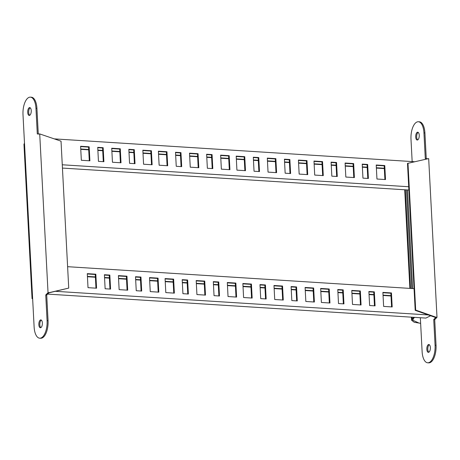 <?xml version="1.0" encoding="UTF-8"?>
<svg xmlns="http://www.w3.org/2000/svg" width="460" height="460" viewBox="0 0 460 460"><rect width="100%" height="100%" fill="white"/><g stroke="black" fill="none" stroke-linecap="round" stroke-linejoin="round"><path stroke-width="0.69" d="M47.57 294.095L425.879 318.084L430.612 315.744M265.552 298.919L264.839 285.234L259.998 284.93M282.67 300.006L281.951 286.321L273.999 285.815M296.671 300.892L295.952 287.207L291.117 286.902M313.783 301.978L313.07 288.293L305.118 287.787M251.551 298.034L250.832 284.349L242.886 283.843M329.343 302.962L328.63 289.282L320.678 288.776M343.35 303.853L342.631 290.168L337.789 289.863M360.462 304.94L359.743 291.255L351.791 290.749M374.463 305.825L373.75 292.14L368.909 291.835M391.581 306.912L390.862 293.227L382.91 292.721M173.759 293.101L173.04 279.415L165.088 278.909M95.968 288.167L95.249 274.482L87.296 273.976M235.992 297.045L235.278 283.36L227.326 282.86M158.2 292.111L157.481 278.426L149.534 277.926M218.88 295.958L218.161 282.279L213.325 281.968M141.088 291.025L140.369 277.345L135.527 277.035M204.878 295.073L204.159 281.388L196.207 280.882M127.081 290.139L126.368 276.454L118.415 275.954M187.761 293.986L187.042 280.301L182.206 279.996M109.969 289.052L109.25 275.373L104.414 275.063M390.988 295.648L383.036 295.147M373.876 294.567L369.035 294.256M359.869 293.675L351.923 293.175M342.757 292.594L337.916 292.284M328.756 291.703L320.804 291.197M313.197 290.72L305.244 290.214M296.079 289.633L291.243 289.323M282.078 288.742L274.125 288.242M264.966 287.661L260.124 287.351M250.959 286.77L243.012 286.269M235.405 285.786L227.453 285.28M218.287 284.7L213.452 284.395M204.286 283.814L196.334 283.308M187.174 282.727L182.333 282.417M173.167 281.836L165.22 281.336M157.607 280.853L149.661 280.347M140.495 279.766L135.654 279.461M126.494 278.881L118.542 278.375M109.376 277.794L104.541 277.489M95.375 276.908L87.423 276.402M391.006 295.981L383.053 295.475M373.894 294.894L369.052 294.59M359.887 294.009L351.94 293.503M342.775 292.922L337.933 292.612M328.773 292.031L320.821 291.531M313.214 291.048L305.262 290.542M296.096 289.961L291.26 289.656M282.095 289.075L274.143 288.57M264.983 287.989L260.142 287.684M250.976 287.103L243.029 286.597M235.422 286.114L227.47 285.608M218.304 285.027L213.469 284.723M204.303 284.142L196.351 283.636M187.191 283.055L182.35 282.75M173.184 282.17L165.238 281.664M157.625 281.181L149.678 280.675M140.513 280.094L135.671 279.789M126.511 279.208L118.559 278.702M109.394 278.122L104.558 277.817M95.392 277.236L87.44 276.73M414.058 288.656L67.608 266.691M259.98 284.602L260.716 298.615L266.162 298.96L265.426 284.947L259.98 284.602M273.982 285.487L274.718 299.5L283.274 300.041L282.543 286.028L273.982 285.487M291.099 286.574L291.83 300.587L297.275 300.932L296.545 286.919L291.099 286.574M305.101 287.46L305.837 301.472L314.393 302.019L313.657 288.006L305.101 287.46M242.868 283.515L243.599 297.528L252.16 298.068L251.424 284.056L242.868 283.515M320.66 288.449L321.396 302.461L329.952 303.002L329.216 288.989L320.66 288.449M337.772 289.53L338.508 303.542L343.953 303.893L343.217 289.88L337.772 289.53M351.773 290.421L352.509 304.434L361.065 304.974L360.335 290.961L351.773 290.421M368.891 291.508L369.627 305.52L375.072 305.865L374.336 291.853L368.891 291.508M382.892 292.393L383.628 306.406L392.184 306.947L391.448 292.934L382.892 292.393M428.369 314.956L55.464 291.312M173.633 279.122L165.071 278.582L165.807 292.594L174.363 293.135L173.633 279.122L173.04 279.415M95.835 274.195L87.279 273.648L88.015 287.661L96.571 288.207L95.835 274.195L95.249 274.482M235.865 283.072L227.309 282.526L228.039 296.539L236.601 297.085L235.865 283.072L235.278 283.36M158.073 278.139L149.517 277.593L150.248 291.605L158.809 292.152L158.073 278.139L157.481 278.426M218.753 281.986L213.308 281.641L214.038 295.653L219.483 295.998L218.753 281.986L218.161 282.279M140.955 277.052L135.51 276.707L136.246 290.72L141.691 291.065L140.955 277.052L140.369 277.345M204.746 281.1L196.19 280.554L196.926 294.567L205.482 295.113L204.746 281.1L204.159 281.388M126.954 276.167L118.398 275.62L119.134 289.633L127.69 290.18L126.954 276.167L126.368 276.454M187.634 280.013L182.189 279.668L182.925 293.681L188.37 294.026L187.634 280.013L187.042 280.301M109.842 275.08L104.397 274.735L105.127 288.748L110.572 289.093L109.842 275.08L109.25 275.373M390.862 293.227L391.448 292.934M373.75 292.14L374.336 291.853M359.743 291.255L360.335 290.961M342.631 290.168L343.217 289.88M328.63 289.282L329.216 288.989M250.832 284.349L251.424 284.056M313.07 288.293L313.657 288.006M295.952 287.207L296.545 286.919M281.951 286.321L282.543 286.028M264.839 285.234L265.426 284.947M258.877 171.534L258.163 157.849L253.322 157.538M275.994 172.615L275.275 158.936L267.323 158.43M289.995 173.506L289.277 159.821L284.441 159.517M307.108 174.587L306.394 160.908L298.442 160.402M244.875 170.643L244.156 156.958L236.21 156.458M322.667 175.576L321.954 161.891L314.002 161.391M336.674 176.462L335.955 162.782L331.114 162.472M353.786 177.548L353.067 163.863L345.115 163.363M367.787 178.44L367.068 164.755L362.233 164.444M384.905 179.521L384.186 165.841L376.234 165.335M167.083 165.709L166.365 152.03L158.412 151.524M89.292 160.776L88.573 147.096L80.621 146.59M229.316 169.659L228.597 155.974L220.65 155.468M151.524 164.726L150.805 151.041L142.859 150.535M212.204 168.573L211.485 154.888L206.643 154.583M134.412 163.639L133.693 149.954L128.852 149.649M198.202 167.681L197.484 154.002L189.531 153.496M120.405 162.754L119.692 149.069L111.74 148.563M181.085 166.6L180.366 152.915L175.53 152.611M103.293 161.667L102.574 147.982L97.738 147.677M384.313 168.262L376.36 167.756M367.201 167.175L362.359 166.871M353.194 166.29L345.247 165.784M336.082 165.203L331.24 164.898M322.08 164.318L314.128 163.812M306.521 163.329L298.569 162.823M289.403 162.242L284.567 161.937M275.402 161.356L267.45 160.85M258.29 160.27L253.448 159.965M244.283 159.384L236.336 158.878M228.729 158.395L220.777 157.895M211.611 157.314L206.776 157.004M197.61 156.423L189.658 155.917M180.492 155.336L175.657 155.031M166.491 154.451L158.539 153.945M150.932 153.462L142.985 152.961M133.82 152.381L128.978 152.07M119.818 151.489L111.866 150.989M102.701 150.408L97.865 150.098M88.699 149.517L80.747 149.011M384.33 168.59L376.378 168.09M367.218 167.509L362.376 167.198M353.211 166.618L345.264 166.112M336.099 165.531L331.257 165.226M322.098 164.645L314.145 164.139M306.538 163.656L298.586 163.156M289.42 162.576L284.585 162.265M275.419 161.684L267.467 161.184M258.307 160.603L253.466 160.293M244.3 159.712L236.354 159.206M228.746 158.729L220.794 158.223M211.629 157.642L206.793 157.331M197.627 156.751L189.675 156.25M180.51 155.67L175.674 155.359M166.508 154.778L158.556 154.278M150.949 153.795L143.002 153.289M133.837 152.708L128.995 152.404M119.836 151.823L111.883 151.317M102.718 150.736L97.882 150.426M88.717 149.845L80.764 149.345M414.293 161.707L54.527 138.891M253.305 157.211L254.041 171.223L259.486 171.568L258.75 157.556L253.305 157.211M267.306 158.102L268.042 172.115L276.598 172.655L275.862 158.642L267.306 158.102M284.424 159.183L285.154 173.196L290.599 173.541L289.869 159.528L284.424 159.183M298.425 160.074L299.161 174.087L307.717 174.627L306.981 160.615L298.425 160.074M236.193 156.124L236.923 170.137L245.479 170.683L244.749 156.67L236.193 156.124M313.984 161.058L314.715 175.07L323.276 175.617L322.541 161.604L313.984 161.058M331.096 162.144L331.832 176.157L337.278 176.502L336.542 162.489L331.096 162.144M345.098 163.03L345.834 177.042L354.39 177.589L353.659 163.576L345.098 163.03M362.216 164.117L362.952 178.129L368.397 178.474L367.661 164.461L362.216 164.117M376.217 165.008L376.953 179.02L385.509 179.561L384.773 165.548L376.217 165.008M408.716 186.743L62.267 164.778M166.957 151.737L158.395 151.196L159.131 165.209L167.687 165.749L166.957 151.737L166.365 152.03M89.159 146.803L80.603 146.263L81.34 160.275L89.895 160.816L89.159 146.803L88.573 147.096M229.189 155.681L220.633 155.141L221.363 169.153L229.925 169.694L229.189 155.681L228.597 155.974M151.398 150.748L142.841 150.207L143.572 164.22L152.128 164.761L151.398 150.748L150.805 151.041M212.071 154.594L206.626 154.249L207.362 168.262L212.808 168.607L212.071 154.594L211.485 154.888M134.28 149.667L128.834 149.322L129.57 163.334L135.016 163.679L134.28 149.667L133.693 149.954M198.07 153.709L189.514 153.168L190.25 167.181L198.806 167.722L198.07 153.709L197.484 154.002M120.278 148.775L111.722 148.235L112.459 162.248L121.014 162.788L120.278 148.775L119.692 149.069M180.958 152.622L175.513 152.277L176.243 166.29L181.694 166.635L180.958 152.622L180.366 152.915M103.166 147.689L97.721 147.344L98.451 161.356L103.897 161.702L103.166 147.689L102.574 147.982M408.888 190.037L62.439 168.072M384.186 165.841L384.773 165.548M367.068 164.755L367.661 164.461M353.067 163.863L353.659 163.576M335.955 162.782L336.542 162.489M321.954 161.891L322.541 161.604M244.156 156.958L244.749 156.67M306.394 160.908L306.981 160.615M289.277 159.821L289.869 159.528M275.275 158.936L275.862 158.642M258.163 157.849L258.75 157.556M23.995 144.451L24.483 142.997L23 114.712A14.398 6.469 93.6 0 1 30.389 97.146A14.398 6.469 93.6 0 1 35.955 108.313L37.3 133.952L39.715 133.923L48.035 292.681L45.741 294.981L47.081 320.626A14.398 6.469 93.6 0 1 41.337 337.835A14.398 6.469 93.6 0 1 39.692 338.192A14.398 6.469 93.6 0 1 34.126 327.025L32.643 298.741L32.079 298.666M47.167 293.399L48.139 293.463L46.713 295.044L48.058 320.683A14.398 6.469 93.6 0 1 42.314 337.899A14.398 6.469 93.6 0 1 40.664 338.255L39.692 338.192M40.808 327.647A3.927 1.765 -86.4 0 0 42.383 323.443A3.927 1.765 -86.4 0 0 40.854 319.907A3.927 1.765 -86.4 0 0 40.405 320.005A3.927 1.765 -86.4 0 0 38.83 324.208A3.927 1.765 -86.4 0 0 40.359 327.744A3.927 1.765 -86.4 0 0 40.808 327.647M29.676 115.334A3.927 1.765 -86.4 0 0 31.257 111.13A3.927 1.765 -86.4 0 0 29.727 107.594A3.927 1.765 -86.4 0 0 29.279 107.692A3.927 1.765 -86.4 0 0 27.698 111.895A3.927 1.765 -86.4 0 0 29.227 115.431A3.927 1.765 -86.4 0 0 29.676 115.334M39.715 133.923L61.03 141.174L68.73 288.098L49.772 292.508L48.139 293.463M68.73 288.098L49.277 292.75M49.772 292.508L48.035 292.681M29.727 115.31A3.927 1.765 93.6 0 1 28.692 111.464A3.927 1.765 93.6 0 1 30.205 107.778M40.854 327.623A3.927 1.765 93.6 0 1 39.819 323.777A3.927 1.765 93.6 0 1 41.331 320.091M46.713 295.044L45.741 294.981M30.389 97.146L31.36 97.204A14.398 6.469 93.6 0 1 36.926 108.37L38.272 134.015L37.3 133.952M38.272 134.015L38.928 134.067M427.346 158.706L426.265 158.614L424.919 132.974A14.398 6.469 -86.4 0 0 419.353 121.808L418.381 121.745A14.398 6.469 -86.4 0 0 416.737 122.101A14.398 6.469 -86.4 0 0 410.993 139.317L412.16 161.569M427.783 158.74L425.293 158.556L423.947 132.911A14.398 6.469 -86.4 0 0 418.381 121.745M417.668 139.938A3.927 1.765 -86.4 0 0 419.25 135.729A3.927 1.765 -86.4 0 0 417.72 132.192A3.927 1.765 -86.4 0 0 417.272 132.29A3.927 1.765 -86.4 0 0 415.69 136.499A3.927 1.765 -86.4 0 0 417.22 140.03A3.927 1.765 -86.4 0 0 417.668 139.938M428.795 352.251A3.927 1.765 -86.4 0 0 430.376 348.042A3.927 1.765 -86.4 0 0 428.846 344.505A3.927 1.765 -86.4 0 0 428.398 344.603A3.927 1.765 -86.4 0 0 426.817 348.812A3.927 1.765 -86.4 0 0 428.346 352.343A3.927 1.765 -86.4 0 0 428.795 352.251M428.846 352.222A3.927 1.765 93.6 0 1 427.811 348.375A3.927 1.765 93.6 0 1 429.324 344.69M417.72 139.909A3.927 1.765 93.6 0 1 416.679 136.062A3.927 1.765 93.6 0 1 418.197 132.376M414.161 317.337L412.637 320.154L418.962 323.046L420.635 323.346L422.119 351.63A14.398 6.469 -86.4 0 0 427.685 362.796L428.657 362.854A14.398 6.469 -86.4 0 0 436.046 345.287L434.706 319.642L437 317.342L428.68 158.591L407.491 163.415L415.196 310.339L434.746 317.193L435.235 316.946L415.685 310.097L415.196 310.339M435.235 316.946L437 317.342M415.685 310.097L407.985 163.173M434.746 317.193L435.539 317.526L435.16 318.004L436.132 318.067M425.293 158.556L426.265 158.614M427.685 362.796A14.398 6.469 -86.4 0 0 435.074 345.224L433.734 319.585L434.706 319.642M433.734 319.585L435.16 318.004M426.811 158.683L427.219 158.769M420.497 323.299L414.247 322.287L411.545 320.206L412.079 319.085L411.982 317.199M413.051 319.148L412.079 319.085L413.218 317.82L414.19 317.883M407.485 189.951L412.654 288.57M406.513 189.888L411.683 288.506M413.189 317.279L413.218 317.82M47.081 320.626L48.058 320.683M24.483 142.997L32.643 298.741M35.955 108.313L36.926 108.37M424.919 132.974L423.947 132.911M436.046 345.287L435.074 345.224M420.635 323.346L420.342 317.733M410.469 288.431L405.306 189.813M32.05 298.666L23.954 144.21M411.545 320.206L411.389 317.164M409.877 288.391L404.714 189.773"/></g></svg>
